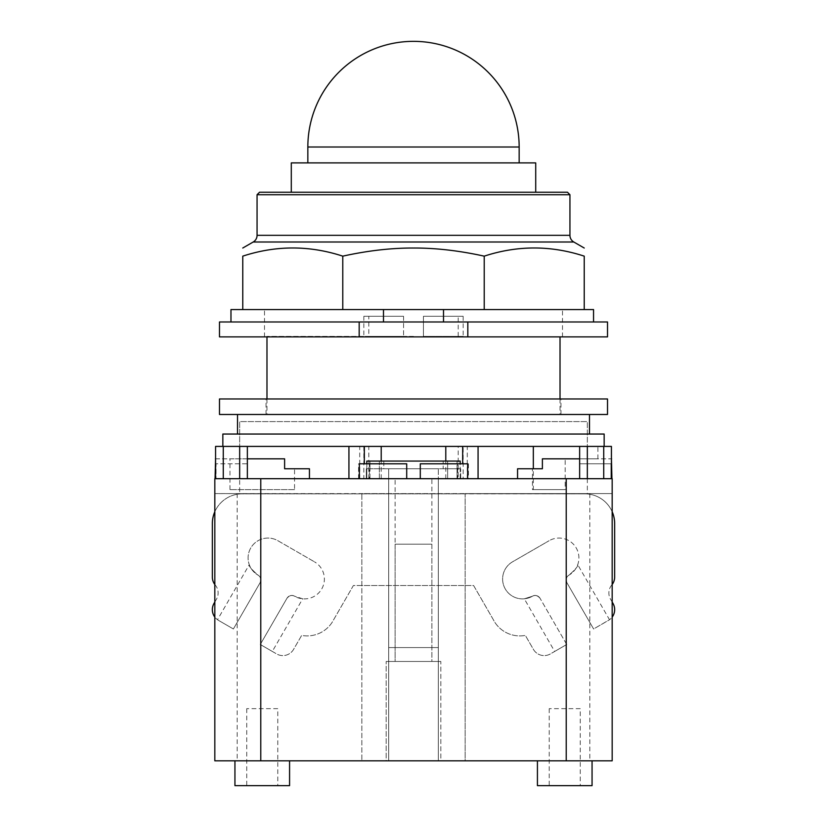 <?xml version="1.0" encoding="UTF-8"?>
<svg xmlns="http://www.w3.org/2000/svg" width="827" height="827" viewBox="0 0 827 827"><rect width="100%" height="100%" fill="white"/><g stroke="black" fill="none" stroke-linecap="round" stroke-linejoin="round"><path stroke-width="0.62" stroke-dasharray="4.13 3.1" d="M291.29 162.898L535.72 162.898M259.544 192.236L567.456 192.236M257.063 194.717L569.937 194.717M484.219 309.556L242.766 309.556L242.766 256.153C276.104 245.257 309.443 245.257 342.781 256.153C367.767 250.653 391.347 247.945 413.5 248.028C435.653 247.945 459.233 250.653 484.219 256.153C517.557 245.257 550.896 245.257 584.234 256.153L584.234 309.556L484.219 309.556L484.219 256.153M342.781 309.556L342.781 256.153M383.49 309.556L584.234 309.556L383.49 309.556L383.49 321.972L593.548 321.972L443.51 321.972L443.51 309.556M230.971 309.556L242.766 309.556M584.234 309.556L593.548 309.556L593.548 321.972M383.49 321.972L443.51 321.972M467.824 321.972L359.176 321.972L359.176 336.878L467.824 336.878L467.824 321.972L607.514 321.972M219.486 321.972L359.176 321.972M219.486 336.878L359.176 336.878M467.824 336.878L607.514 336.878M413.5 336.878L562.505 336.878L413.5 336.878M413.5 309.556L264.495 309.556L413.5 309.556M395.12 544.187L431.88 544.187L395.12 544.187L395.12 661.476L431.88 661.476L395.12 661.476L395.12 478.699L431.88 478.699L431.88 661.476L395.12 661.476L431.88 661.476L431.88 544.187M277.779 708.667L246.735 708.667L277.779 708.667L277.779 785.65L246.735 785.65L277.779 785.65M580.265 708.667L549.221 708.667L580.265 708.667L580.265 785.65L549.221 785.65L580.265 785.65M577.722 564.676C578.269 566.092 575.354 569.576 568.976 575.127C566.299 576.812 565.616 579.355 566.929 582.756L593.61 628.975L609.499 619.723L577.722 564.676C578.269 566.092 575.354 569.576 568.976 575.127A5.593 5.593 0 0 0 566.929 582.756C565.616 579.355 566.299 576.812 568.976 575.127A19.869 19.869 0 0 0 576.243 547.991A19.869 19.869 0 0 0 549.107 540.713A19.869 19.869 0 0 1 576.243 547.991A19.869 19.869 0 0 1 568.976 575.127A5.593 5.593 0 0 0 566.929 582.756L593.61 628.975L566.929 582.756L593.61 628.975L608.445 620.405A12.415 12.415 0 0 0 612.993 603.441L610.533 599.182A12.415 12.415 0 0 1 611.763 585.009A12.415 12.415 0 0 0 614.657 577.039L614.657 523.646A29.803 29.803 0 0 0 584.854 493.853L242.146 493.853A29.803 29.803 0 0 0 212.343 523.646L212.343 577.039A12.415 12.415 0 0 0 215.237 585.009A12.415 12.415 0 0 1 216.467 599.182L214.007 603.441A12.415 12.415 0 0 0 218.555 620.405L233.39 628.975L260.071 582.756C261.384 579.355 260.701 576.812 258.024 575.127C251.646 569.576 248.731 566.092 249.278 564.676L217.501 619.723L218.555 620.405L217.501 619.723M609.499 619.723L608.445 620.405A12.415 12.415 0 0 0 612.176 617.097M554.69 651.438L566.722 644.491L540.041 598.283C537.488 595.378 534.935 594.696 532.412 596.236L524.308 598.81L554.69 651.438L566.722 644.491L540.041 598.283A5.593 5.593 0 0 0 532.412 596.236C534.935 594.696 537.488 595.378 540.041 598.283A5.593 5.593 0 0 0 532.412 596.236A19.869 19.869 0 0 1 505.276 588.958A19.869 19.869 0 0 1 512.544 561.822L549.107 540.713L512.544 561.822A19.869 19.869 0 0 0 505.276 588.958A19.869 19.869 0 0 0 532.412 596.236L524.308 598.81M302.692 598.81L294.588 596.236C292.065 594.696 289.512 595.378 286.959 598.283L260.278 644.491L272.31 651.438L302.692 598.81L294.588 596.236A5.593 5.593 0 0 0 286.959 598.283C289.512 595.378 292.065 594.696 294.588 596.236A19.869 19.869 0 0 0 321.724 588.958A19.869 19.869 0 0 0 314.456 561.822A19.869 19.869 0 0 1 321.724 588.958A19.869 19.869 0 0 1 294.588 596.236A5.593 5.593 0 0 0 286.959 598.283L260.278 644.491L286.959 598.283L260.278 644.491L276.621 653.93A12.415 12.415 0 0 0 293.585 649.381L301.659 635.405A29.803 29.803 0 0 0 333.757 619.526L353.377 585.547L473.623 585.547L493.243 619.526A29.803 29.803 0 0 0 525.341 635.405L533.415 649.381A12.415 12.415 0 0 0 550.379 653.93L566.722 644.491L550.379 653.93A12.415 12.415 0 0 1 533.415 649.381L525.341 635.405A29.803 29.803 0 0 1 493.243 619.526L473.623 585.547L465.156 585.547L465.156 493.853L361.844 493.853L361.844 585.547L465.156 585.547L465.156 760.819L214.824 760.819L214.824 493.605L361.844 493.853L242.146 493.853A29.803 29.803 0 0 0 214.824 511.737M272.31 651.438L276.621 653.93A12.415 12.415 0 0 0 293.585 649.381L301.659 635.405A29.803 29.803 0 0 0 333.757 619.526L353.377 585.547L361.844 585.547L361.844 760.819L361.844 493.605L584.854 493.853A29.803 29.803 0 0 1 612.176 511.737M249.278 564.676C248.731 566.092 251.646 569.576 258.024 575.127C260.701 576.812 261.384 579.355 260.071 582.756L233.39 628.975L218.555 620.405L233.39 628.975L260.071 582.756L233.39 628.975L218.555 620.405A12.415 12.415 0 0 1 214.824 617.097M258.024 575.127A5.593 5.593 0 0 1 260.071 582.756A5.593 5.593 0 0 0 258.024 575.127A19.869 19.869 0 0 1 250.757 547.991A19.869 19.869 0 0 1 277.893 540.713L314.456 561.822L277.893 540.713A19.869 19.869 0 0 0 250.757 547.991A19.869 19.869 0 0 0 258.024 575.127M431.88 478.699L395.12 478.699M246.735 708.667L246.735 785.65M549.221 708.667L549.221 785.65M612.176 602.025L610.533 599.182A12.415 12.415 0 0 1 611.763 585.009A12.415 12.415 0 0 0 612.176 584.493M214.824 584.493A12.415 12.415 0 0 0 215.237 585.009A12.415 12.415 0 0 1 216.467 599.182L214.824 602.015M463.172 316.286L423.434 316.286L463.172 316.286L463.172 336.382L423.434 336.382L423.434 316.286L458.199 316.286L423.434 316.286L423.434 336.382L423.434 316.286L423.434 336.382L463.172 336.382M403.566 316.286L363.828 316.286L403.566 316.286L403.566 336.382L403.566 316.286M294.546 489.625L229.978 489.625L294.546 489.625L294.546 468.764L284.612 468.764L284.612 458.83L284.612 468.764L294.546 468.764M366.816 463.802L366.816 478.699L460.184 478.699L460.184 461.073L443.179 461.073L447.645 461.073L447.645 478.699L379.355 478.699L447.645 478.699L379.355 478.699L379.355 461.073L447.645 461.073L447.645 478.699L379.355 478.699L379.355 461.073L383.821 461.073L383.821 468.764L443.179 468.764L443.179 461.073L457.031 461.073L457.031 468.764L443.179 468.764L460.68 468.764L457.031 468.764L457.031 461.073L460.184 461.073L366.816 461.073L447.645 461.073L443.179 461.073L443.179 468.764L383.821 468.764L383.821 461.073L369.969 461.073L369.969 468.764L369.969 461.073L366.816 461.073L366.816 478.699L369.969 478.699L369.969 468.764L383.821 468.764L366.32 468.764L460.68 468.764L438.331 468.764L438.331 647.572L388.669 647.572L388.669 468.764L438.331 468.764L438.331 647.572L388.669 647.572L438.331 647.572L388.669 647.572L438.331 647.572L388.669 647.572L388.669 468.764L366.32 468.764L369.969 468.764L369.969 478.699L366.32 478.699L460.68 478.699L457.031 478.699L460.184 478.699L460.184 463.802M440.822 661.476L386.178 661.476L440.822 661.476L386.178 661.476L440.822 661.476L440.822 760.819L386.178 760.819L386.178 661.476L386.178 760.819L440.822 760.819L386.178 760.819L440.822 760.819L440.822 661.476M234.94 785.65L289.574 785.65M537.426 785.65L592.06 785.65M458.199 336.382L458.199 316.286M368.801 336.382L403.566 336.382L368.801 336.382L368.801 316.286M363.828 316.286L363.828 336.382L403.566 336.382L363.828 336.382M229.978 489.625L229.978 458.83L284.612 458.83L229.978 458.83M289.574 760.819L234.94 760.819L289.574 760.819M592.06 760.819L537.426 760.819L592.06 760.819M612.176 760.819L465.156 760.819L465.156 493.605L612.176 493.605L214.824 493.605L214.824 478.699L239.665 478.699L239.665 421.584L587.335 421.584L239.665 421.584L239.665 478.699L215.072 478.699L309.443 478.699L247.108 478.699L247.108 463.802L216.064 463.802L216.064 478.699L216.064 463.802L247.108 463.802L247.356 478.699L239.665 478.699L239.665 493.605M413.5 336.382L266.976 336.382L413.5 336.382M467.648 463.802L457.662 463.802L457.662 478.699L460.184 478.699L457.031 478.699L457.031 468.764L457.031 478.699L460.68 478.699L438.331 478.699L438.331 760.819L438.331 647.572L388.669 647.572L388.669 760.819L388.669 647.572L388.669 760.819L388.669 647.572L438.331 647.572L438.331 760.819L388.669 760.819L438.331 760.819L388.669 760.819L438.331 760.819L438.331 478.699L388.669 478.699L388.669 468.764L388.669 478.699L366.32 478.699L366.32 468.764L366.32 478.699L369.969 478.699L366.816 478.699L369.338 478.699L369.338 463.802L359.352 463.802M215.072 458.83L284.612 458.83L284.612 468.764M215.568 458.83L247.356 458.83M239.665 478.699L587.335 478.699L579.644 478.699L579.892 463.802L610.936 463.802L610.936 478.699L610.936 463.802L579.892 463.802L579.892 478.699L517.557 478.699L611.928 478.699L587.335 478.699L587.335 421.584L587.335 478.699L612.176 478.699M219.486 414.482L607.514 414.482M388.669 647.572L388.669 478.699L388.669 647.572M406.708 463.802L369.338 463.802M468.433 463.802L468.433 478.699L478.068 478.699L369.338 478.699M457.662 463.802L420.292 463.802M460.68 478.699L460.68 468.764L460.68 478.699M366.32 478.699L366.32 468.764L366.32 478.699M532.454 468.764L542.388 468.764L533.332 468.764L533.332 489.625L565.182 489.625L532.454 489.625L532.454 468.764L542.388 468.764L542.388 458.83L542.388 468.764L542.388 458.83L611.928 458.83M579.644 458.83L611.432 458.83M358.567 478.699L358.567 463.802M457.662 478.699L468.433 478.699M363.828 446.415L363.828 478.699L467.276 478.699L463.172 478.699L463.172 446.415L359.724 446.415L463.172 446.415M363.828 478.699L463.172 478.699M532.454 489.625L565.182 489.625L565.182 458.83L565.182 489.625L533.332 489.625M565.182 458.83L597.9 458.83L565.182 458.83M413.5 478.699L381.216 478.699L413.5 478.699M219.486 398.965L607.514 398.965M215.568 446.415L611.432 446.415M467.276 478.699L467.276 446.415M359.724 478.699L359.724 446.415M239.665 446.415L229.296 446.415L247.356 446.415L239.665 446.415L239.665 463.802M348.932 478.699L348.932 446.415L364.325 446.415L348.932 446.415M364.325 463.802L364.325 446.415L364.325 463.802M462.675 463.802L462.675 446.415L478.068 446.415L462.675 446.415M478.068 478.699L478.068 446.415L478.068 478.699M597.9 458.83L597.9 446.415L533.332 446.415L597.9 446.415M413.5 446.415L381.216 446.415L413.5 446.415M604.155 434.041L222.845 434.041M237.514 414.482L589.486 414.482L237.514 414.482M237.514 434.041L589.486 434.041L237.514 434.041M458.199 478.699L368.801 478.699L458.199 478.699L458.199 446.415L368.801 446.415L458.199 446.415M368.801 478.699L368.801 446.415M307.84 147.01L519.16 147.01M257.063 235.333L569.937 235.333M573.783 242.001L253.217 242.001M589.827 493.605L589.827 760.819M237.173 493.605L237.173 760.819M587.335 478.699L587.335 493.605M603.731 463.802L603.731 446.415M223.269 463.802L223.269 446.415M587.335 463.802L587.335 446.415M264.495 336.878L264.495 309.556M562.505 336.878L562.505 309.556M560.024 398.965L560.024 414.482M266.976 398.965L266.976 414.482M560.954 414.482L560.954 398.965M266.046 414.482L266.046 398.965M381.216 478.699L381.216 461.073M445.784 478.699L445.784 461.073"/><path stroke-width="1.24" d="M535.72 192.236L535.72 162.898L291.29 162.898L291.29 192.236M257.063 194.717L569.937 194.717L567.456 192.236L259.544 192.236L257.063 194.717L257.063 235.333A7.701 7.701 0 0 1 253.217 242.001L573.783 242.001A7.701 7.701 0 0 1 569.937 235.333L257.063 235.333M342.781 256.153L342.781 309.556L242.766 309.556L242.766 256.153C242.766 245.257 242.766 245.257 242.766 256.153C242.766 245.257 242.766 245.257 242.766 256.153C276.104 245.257 309.443 245.257 342.781 256.153C367.767 250.653 391.347 247.945 413.5 248.028C435.653 247.945 459.233 250.653 484.219 256.153C517.557 245.257 550.896 245.257 584.234 256.153C584.234 245.257 584.234 245.257 584.234 256.153C584.234 245.257 584.234 245.257 584.234 256.153L584.234 309.556L484.219 309.556L484.219 256.153M342.781 309.556L443.51 309.556L443.51 321.972M443.51 309.556L484.219 309.556M242.766 309.556L230.971 309.556L230.971 321.972M593.548 321.972L593.548 309.556L584.234 309.556M383.49 321.972L383.49 309.556M359.176 321.972L219.486 321.972L219.486 336.878L359.176 336.878L359.176 321.972L467.824 321.972L467.824 336.878L359.176 336.878M467.824 336.878L607.514 336.878L607.514 321.972L467.824 321.972M612.176 584.493A12.415 12.415 0 0 0 614.657 577.039L614.657 523.646A29.803 29.803 0 0 0 612.176 511.737M612.176 617.097A12.415 12.415 0 0 0 612.993 603.441L612.176 602.025M214.824 602.015L214.007 603.441A12.415 12.415 0 0 0 214.824 617.097M214.824 511.737A29.803 29.803 0 0 0 212.343 523.646L212.343 577.039A12.415 12.415 0 0 0 214.824 584.493M289.574 760.819L289.574 785.65L234.94 785.65L234.94 760.819M592.06 760.819L592.06 785.65L537.426 785.65L537.426 760.819M309.443 478.699L309.443 468.764L284.612 468.764L284.612 458.83L247.356 458.83M215.072 478.699L215.568 458.83M309.443 468.764L284.612 468.764M612.176 760.819L612.176 478.699L612.176 760.819L214.824 760.819L214.824 478.699L260.774 478.699L260.774 760.819M366.816 463.802L366.816 461.073L460.184 461.073L460.184 463.802M406.708 478.699L406.708 463.802L359.352 463.802L359.352 478.699M467.648 478.699L467.648 463.802L420.292 463.802L420.292 478.699M612.176 478.699L260.774 478.699M533.332 446.415L533.332 468.764L517.557 468.764L517.557 478.699M579.644 458.83L542.388 458.83L542.388 468.764L517.557 468.764M611.928 478.699L611.432 458.83M611.432 478.699L611.432 446.415L462.675 446.415L462.675 463.802L462.675 446.415L348.932 446.415L348.932 478.699L348.932 446.415L215.568 446.415L215.568 478.699M364.325 463.802L364.325 446.415L364.325 463.802M478.068 478.699L478.068 446.415L478.068 478.699M413.5 398.965L219.486 398.965L219.486 414.482L607.514 414.482L607.514 398.965L413.5 398.965M222.845 446.415L222.845 434.041L604.155 434.041L604.155 446.415M237.514 434.041L237.514 414.482M589.486 414.482L589.486 434.041M307.84 147.01A105.66 105.66 0 0 1 413.5 41.35A105.66 105.66 0 0 1 519.16 147.01L307.84 147.01L307.84 162.898M566.226 478.699L566.226 760.819M603.731 478.699L603.731 446.415M223.269 478.699L223.269 446.415M239.665 478.699L239.665 446.415M587.335 478.699L587.335 446.415M519.16 147.01L519.16 162.898M569.937 194.717L569.937 235.333M253.217 242.001L242.766 248.028M573.783 242.001L584.234 248.028M560.024 336.878L560.024 398.965M266.976 336.878L266.976 398.965M247.356 478.699L247.356 446.415M579.644 478.699L579.644 446.415M381.216 461.073L381.216 446.415M445.784 461.073L445.784 446.415"/></g></svg>
